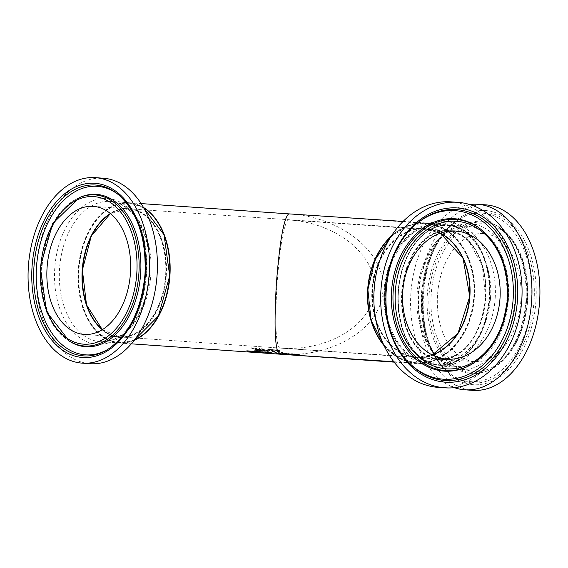 <?xml version="1.0" encoding="UTF-8"?>
<svg xmlns="http://www.w3.org/2000/svg" width="568" height="568" viewBox="0 0 568 568"><rect width="100%" height="100%" fill="white"/><g stroke="black" fill="none" stroke-linecap="round" stroke-linejoin="round"><path stroke-width="0.43" stroke-dasharray="2.84 2.13" d="M275.537 350.357L278.753 350.925L279.108 351.272L277.163 351.187A70.297 45.745 -86 0 0 279.598 352.366L282.715 352.586A70.297 45.745 94 0 1 282.161 352.337L279.776 352.167A70.297 45.745 94 0 1 278.512 351.564L280.074 351.549L280.159 350.988L280.074 351.549L277.887 350.271L274.813 349.952A70.297 45.745 -86 0 0 275.48 350.357L275.565 349.867L276.623 349.732L279.144 350.79L277.191 350.697A69.828 45.44 -86 0 0 279.634 351.883L282.75 352.103A69.828 45.44 94 0 1 282.189 351.855L279.811 351.684A69.828 45.44 94 0 1 278.547 351.074L280.109 351.067L279.555 350.484L274.848 349.455A69.828 45.44 -86 0 0 275.515 349.86L275.565 349.867M278.789 350.435L279.108 351.272L278.789 350.435M277.163 351.187L277.191 350.697M279.598 352.366L279.634 351.883M282.715 352.586L282.75 352.103M282.161 352.337L282.189 351.855M279.776 352.167L279.811 351.684M278.512 351.564L278.547 351.074M277.695 350.456L277.731 349.959M275.899 350.25L275.927 349.76M275.48 350.357L275.515 349.86M274.813 349.952L274.848 349.455M256.296 351.209L254.279 351.18L255.103 351.507L259.839 352.068L259.803 352.536L259.839 352.075L259.072 351.833A69.828 45.44 94 0 1 258.738 351.755L255.792 351.549L257.808 351.514A69.828 45.44 94 0 1 257.148 351.322L254.343 351.741L259.036 352.309A70.297 45.745 94 0 1 258.71 352.224L255.756 352.018L255.905 351.287L255.877 351.762L256.906 351.869L256.942 351.393M258.476 352.288L258.958 352.437L258.987 351.968L256.253 351.663L258.504 351.819L258.987 351.968L258.433 352.437L256.225 352.132L258.476 352.288L258.504 351.819M256.225 352.132L256.253 351.663M257.297 352.316L257.325 351.848M258.958 352.437L258.433 352.437L258.987 351.968M256.906 351.869L257.73 351.982L257.765 351.514M257.73 351.982L257.808 351.514M257.773 351.99A70.297 45.745 94 0 1 257.112 351.791L257.148 351.322M257.112 351.791L256.26 351.684M258.71 352.224L258.738 351.755M259.498 351.407L258.39 351.464L259.214 351.791L263.183 352.124A69.828 45.44 94 0 1 262.849 352.039L259.903 351.833L261.919 351.805A69.828 45.44 94 0 1 261.259 351.606L259.498 351.407L259.469 351.883L258.454 352.025L263.147 352.593A70.297 45.745 94 0 1 262.821 352.508L262.849 352.039M262.821 352.508L259.867 352.302L260.016 351.571L259.988 352.046L261.017 352.153L261.053 351.684M261.017 352.153L261.884 352.274A70.297 45.745 94 0 1 261.223 352.082L259.469 351.883M261.223 352.082L261.259 351.606M261.884 352.274L261.919 351.805M261.841 352.274L261.876 351.798M261.408 352.607L263.062 352.721L260.364 351.947L263.098 352.252L261.436 352.139M263.062 352.721L262.544 352.721L262.572 352.252L263.098 352.252L263.062 352.721L263.098 352.252M262.586 352.579L262.615 352.103M260.336 352.416L260.364 351.947M250.126 350.861L246.718 350.612A69.828 45.44 -86 0 0 247.52 350.846L254.656 351.848A69.828 45.44 94 0 1 253.889 351.72L250.843 351.486L251.659 351.187L250.126 350.861L250.097 351.336L246.689 351.081A70.297 45.745 -86 0 0 247.485 351.315L247.577 350.846M247.541 351.322L254.627 352.316A70.297 45.745 94 0 1 253.861 352.188L250.815 351.954L251.716 351.876L251.659 351.187L251.631 351.663L250.097 351.336M250.843 351.486L250.815 351.954L250.843 351.486M249.487 351.258L249.991 351.414L249.956 351.883L249.459 351.734L249.487 351.258L249.451 351.734M250.772 351.109L250.779 351.72L250.772 351.109M254.627 352.316L254.656 351.848M253.861 352.188L253.889 351.72M253.804 352.188L253.839 351.72M249.97 351.699L249.998 351.23M247.485 351.315L247.52 350.846M246.689 351.081L246.718 350.612M261.82 352.068A70.297 45.745 -86 0 0 266.853 353.204L267.571 353.253A70.297 45.745 94 0 1 262.537 352.117L261.82 352.068L261.855 351.592A69.828 45.44 -86 0 0 266.882 352.735L267.606 352.785A69.828 45.44 94 0 1 262.572 351.642L261.855 351.592M262.537 352.117L262.572 351.642M266.853 353.204L266.882 352.735M267.571 353.253L267.606 352.785M253.122 350.996L252.156 351.173A69.828 45.44 -86 0 0 254.159 351.656L253.669 351.62A69.828 45.44 -86 0 0 254.18 351.72L254.663 351.755A69.828 45.44 -86 0 0 255.699 351.926L256.424 351.982A69.828 45.44 94 0 1 255.38 351.805L256.7 351.897A69.828 45.44 94 0 1 256.196 351.798L254.876 351.706A69.828 45.44 94 0 1 253.15 351.294L253.669 351.159A69.828 45.44 94 0 1 253.122 350.996L253.087 351.464L252.121 351.642A70.297 45.745 -86 0 0 254.123 352.124L253.64 352.089A70.297 45.745 -86 0 0 254.144 352.188L254.627 352.224A70.297 45.745 -86 0 0 255.671 352.394L256.388 352.444A70.297 45.745 94 0 1 255.344 352.274L256.665 352.366A70.297 45.745 94 0 1 256.161 352.266L256.196 351.798M256.161 352.266L254.84 352.174A70.297 45.745 94 0 1 253.122 351.769L252.554 351.109L253.591 351.627L253.626 351.159M252.227 350.903L252.121 351.642L252.227 350.903M256.665 352.366L256.7 351.897M254.84 352.174L254.876 351.706M252.526 351.578L252.902 351.556L252.526 351.578M253.591 351.627L253.669 351.159M253.633 351.635A70.297 45.745 94 0 1 253.087 351.464M255.344 352.274L255.38 351.805M256.388 352.444L256.424 351.982M255.671 352.394L255.699 351.926M254.627 352.224L254.663 351.755M254.144 352.188L254.18 351.72M253.64 352.089L253.669 351.62M254.123 352.124L254.159 351.656M282.097 353.736L275.906 352.55L274.727 352.621L275.899 353.062L282.097 353.736L282.069 354.205L275.87 353.019L274.692 353.097L275.863 353.53L278.412 353.949L278.441 353.481M278.412 353.949L282.069 354.205M281.096 354.091L275.672 353.239L281.096 354.091L281.124 353.623L276.46 352.721L281.124 353.623L281.096 354.098M270.879 352.494L267.471 351.961L267.123 352.259L269.885 352.834L273.031 352.941A69.828 45.44 94 0 1 272.718 352.877L270.879 352.494L270.844 352.962L271.057 352.238M271.021 352.707L267.088 352.728L272.477 353.587L272.945 353.062L272.91 353.53L270.616 353.218L270.645 352.749M269.573 352.671L269.85 353.303L269.573 352.671M267.471 351.961L267.088 352.728L267.471 351.961M269.708 352.643L268.202 352.139L269.942 352.38L269.672 353.118L268.032 352.827L269.906 352.856L269.942 352.38M268.06 352.352L268.032 352.827L268.06 352.352M271.483 352.891L270.368 352.82L271.483 352.891L272.044 353.523L270.34 353.289L270.368 352.82L270.34 353.289L271.447 353.36M272.136 352.998L272.044 353.523L272.136 352.998M272.477 353.587L272.91 353.53L272.477 353.587M270.616 353.218L270.815 352.558M270.787 353.026L272.249 353.36L272.285 352.891M272.249 353.36L272.995 353.417L273.031 352.941M272.995 353.417A70.297 45.745 94 0 1 272.683 353.346L270.844 352.962M271.014 353.459L271.05 352.991M269.956 352.792L269.985 352.323M270.048 352.643L270.077 352.167M282.971 354.141L285.022 354.467L282.971 354.141L282.488 353.637L285.051 353.999L283.006 353.672M285.022 354.467L285.051 353.999M282.459 354.105L282.488 353.637M284.17 354.411L284.206 353.942M284.618 353.75L280.961 353.402A70.297 45.745 -86 0 0 285.782 354.51L288.579 354.688L286.45 354.318A70.297 45.745 94 0 1 286.421 354.311L286.322 353.623L280.997 352.927A69.828 45.44 -86 0 0 285.81 354.041L288.608 354.219L286.478 353.843A69.828 45.44 94 0 1 286.457 353.843L284.618 353.75L284.646 353.275M288.608 354.219L288.274 354.581L288.608 354.219M285.796 353.722L284.071 353.623A69.828 45.44 94 0 1 282.296 353.147L285.505 353.566L285.761 354.191L285.796 353.722M287.642 354.105L286.016 354.006A69.828 45.44 94 0 1 284.603 353.736L287.429 354.041L287.614 354.574L287.642 354.105M285.427 354.269L287.614 354.574L285.988 354.475A70.297 45.745 94 0 1 284.575 354.212L285.427 354.269L285.463 353.8M284.575 354.212L284.603 353.736M285.988 354.475L286.016 354.006M284.362 353.814L285.761 354.191L284.036 354.091A70.297 45.745 94 0 1 282.26 353.623L284.362 353.814L284.398 353.339M282.26 353.623L282.296 353.147M284.036 354.091L284.071 353.623M286.45 354.318L286.478 353.843M285.782 354.51L285.81 354.041M280.961 353.402L280.997 352.927M290.688 354.652L288.785 354.46A70.297 45.745 94 0 1 286.229 353.765L285.512 353.715A70.297 45.745 -86 0 0 289.119 354.624L289.836 354.673A70.297 45.745 94 0 1 289.297 354.567L291.363 354.78A70.297 45.745 94 0 1 290.724 354.652L290.724 354.183L288.821 353.992A69.828 45.44 94 0 1 286.258 353.296L285.541 353.246A69.828 45.44 -86 0 0 289.147 354.155L289.872 354.205A69.828 45.44 94 0 1 289.332 354.098L291.391 354.311A69.828 45.44 94 0 1 290.759 354.183L290.724 354.183M290.724 354.652L290.759 354.183M288.785 354.46L288.821 353.992M286.229 353.765L286.258 353.296M285.512 353.715L285.541 353.246M291.363 354.78L291.391 354.311M289.297 354.567L289.332 354.098M289.836 354.673L289.872 354.205M289.119 354.624L289.147 354.155M292.697 354.404A69.828 45.44 94 0 1 289.091 353.495L288.374 353.445A69.828 45.44 -86 0 0 291.98 354.354L292.697 354.404L292.669 354.872A70.297 45.745 94 0 1 289.062 353.963L289.091 353.495M289.062 353.963L288.338 353.914A70.297 45.745 -86 0 0 291.952 354.822L292.669 354.872M291.952 354.822L291.98 354.354M288.338 353.914L288.374 353.445M292.506 354.922A70.297 45.745 -86 0 0 293.145 355.021L293.954 355.078A70.297 45.745 94 0 1 293.322 354.979L292.506 354.922L292.541 354.453A69.828 45.44 -86 0 0 293.173 354.553L293.99 354.609A69.828 45.44 94 0 1 293.351 354.51L292.541 354.453M293.322 354.979L293.351 354.51M293.145 355.021L293.173 354.553M293.954 355.078L293.99 354.609M292.818 353.757L290.809 353.722L291.632 354.056L295.594 354.382A69.828 45.44 94 0 1 295.268 354.297L292.314 354.091L294.33 354.063A69.828 45.44 94 0 1 293.67 353.864L290.866 354.283L295.566 354.851A70.297 45.745 94 0 1 295.232 354.766L292.286 354.567L292.435 353.829L292.399 354.304L293.436 354.411L293.464 353.942M294.998 354.837L295.481 354.979L295.509 354.51L292.783 354.205L295.509 354.51L294.955 354.979L292.747 354.68L294.998 354.837L295.033 354.361M292.747 354.68L292.783 354.205M293.819 354.865L293.855 354.396M295.481 354.979L294.955 354.979L295.481 354.979M293.436 354.411L294.26 354.531L294.288 354.056M294.26 354.531L294.33 354.063M294.302 354.531A70.297 45.745 94 0 1 293.642 354.34L293.67 353.864M293.642 354.34L292.79 354.233M295.232 354.766L295.268 354.297M251.645 348.241L257.595 350.626L254.663 350.421A70.297 45.745 -86 0 0 255.217 350.669L258.823 350.917A70.297 45.745 94 0 1 258.106 350.598L251.645 348.241L251.674 347.744L257.623 350.144L254.691 349.938A69.828 45.44 -86 0 0 255.252 350.186L258.852 350.435A69.828 45.44 94 0 1 258.142 350.115L251.674 347.744M258.106 350.598L258.142 350.115M250.836 348.184L250.864 347.687M257.595 350.626L257.623 350.144M258.823 350.917L258.852 350.435M255.217 350.669L255.252 350.186M254.663 350.421L254.691 349.938M297.568 354.56L296.851 354.51A70.297 45.745 -86 0 0 298.903 355.078L297.632 355.092A70.297 45.745 94 0 1 294.941 354.375L294.224 354.325A70.297 45.745 -86 0 0 297.831 355.234L298.548 355.284A70.297 45.745 94 0 1 298.143 355.206L299.947 355.39L299.939 354.73A69.828 45.44 94 0 1 297.604 354.084L296.886 354.034A69.828 45.44 -86 0 0 298.938 354.609L297.667 354.624A69.828 45.44 94 0 1 294.977 353.899L294.252 353.85A69.828 45.44 -86 0 0 297.866 354.766L298.583 354.815A69.828 45.44 94 0 1 298.179 354.737L299.939 354.73L299.904 355.199A70.297 45.745 94 0 1 297.568 354.56L297.604 354.084M299.606 354.787L299.18 355.263L299.606 354.787L299.592 355.27M294.941 354.375L294.977 353.899M294.224 354.325L294.252 353.85M297.831 355.234L297.866 354.766M298.548 355.284L298.583 354.815M298.143 355.206L298.179 354.737M297.632 355.092L297.667 354.624M296.851 354.51L296.886 354.034M263.481 349.987A70.297 45.745 94 0 1 261.734 348.944L260.975 348.894A70.297 45.745 -86 0 0 265.696 351.4L268.316 351.471L267.89 350.506L263.516 349.498A69.828 45.44 94 0 1 261.763 348.447L261.01 348.397A69.828 45.44 -86 0 0 265.732 350.917L268.344 350.988L267.89 350.506L268.316 351.471L266.314 350.413L263.481 349.987L263.516 349.498M261.734 348.944L261.763 348.447M265.696 351.4L265.732 350.917M260.975 348.894L261.01 348.397M265.909 351.209A70.297 45.745 94 0 1 264.021 350.279L267.052 350.925L267.365 351.237L265.909 351.209L265.938 350.726A69.828 45.44 94 0 1 264.056 349.789L267.088 350.435L267.4 350.754L265.938 350.726M267.052 350.925L267.088 350.435L267.052 350.925M264.021 350.279L264.056 349.789M266.03 350.541L266.058 350.058M264.581 350.839A69.828 45.44 94 0 1 259.86 348.312L259.107 348.262A69.828 45.44 -86 0 0 263.169 350.491L258.916 348.944L258.454 348.915L259.754 350.25A69.828 45.44 94 0 1 255.692 348.028L254.989 347.978A69.828 45.44 -86 0 0 259.711 350.499L260.74 350.57L259.526 349.377L264.581 350.839L264.546 351.315A70.297 45.745 94 0 1 259.825 348.809L259.86 348.312M259.825 348.809L259.072 348.759A70.297 45.745 -86 0 0 263.133 350.967L258.887 349.434L258.426 349.405L259.725 350.733A70.297 45.745 94 0 1 255.664 348.518L254.954 348.475L254.989 347.978M255.664 348.518L255.692 348.028M254.954 348.475A70.297 45.745 -86 0 0 259.675 350.981L259.711 350.499M259.675 350.981L260.705 351.052L260.74 350.57M260.705 351.052L259.526 349.377M259.491 349.867L263.495 351.244L263.531 350.761M263.495 351.244L264.546 351.315M259.725 350.733L259.754 350.25M258.426 349.405L258.454 348.915M258.887 349.434L258.916 348.944M263.133 350.967L263.169 350.491M259.072 348.759L259.107 348.262M266.825 350.229A70.297 45.745 -86 0 0 267.4 350.534L269.551 350.69A70.297 45.745 94 0 1 268.976 350.378L266.825 350.229L266.861 349.739A69.828 45.44 -86 0 0 267.436 350.051L269.58 350.2A69.828 45.44 94 0 1 269.012 349.888L266.861 349.739M268.976 350.378L269.012 349.888M267.4 350.534L267.436 350.051M269.551 350.69L269.58 350.2M271.689 349.405A69.828 45.44 94 0 1 271.213 349.107L268.437 348.915A69.828 45.44 -86 0 0 268.92 349.214L269.949 349.284A69.828 45.44 -86 0 0 273.109 351.01L272.079 350.939A69.828 45.44 -86 0 0 272.512 351.145L274.933 351.564A69.828 45.44 94 0 1 270.68 349.334L271.689 349.405L271.653 349.902A70.297 45.745 94 0 1 271.177 349.604L271.213 349.107M271.177 349.604L268.408 349.412A70.297 45.745 -86 0 0 268.884 349.703L269.914 349.781A70.297 45.745 -86 0 0 273.073 351.493L272.044 351.422A70.297 45.745 -86 0 0 272.477 351.627L272.512 351.145M272.044 351.422L272.079 350.939M272.477 351.627L274.316 352.004L274.344 351.521M274.316 352.004L274.905 352.046L274.933 351.564M274.905 352.046A70.297 45.745 94 0 1 270.645 349.831L270.68 349.334M270.645 349.831L271.653 349.902M273.073 351.493L273.109 351.01M269.914 349.781L269.949 349.284M268.884 349.703L268.92 349.214M268.408 349.412L268.437 348.915M272.526 349.696A70.297 45.745 -86 0 0 273.428 350.243L272.562 349.199A69.828 45.44 -86 0 0 273.464 349.753L273.478 349.263L272.562 349.199M273.428 350.243L274.337 350.307A70.297 45.745 94 0 1 273.442 349.76L274.372 349.817A69.828 45.44 94 0 1 273.478 349.263M274.337 350.307L274.372 349.817M288.757 213.866L288.998 213.88C341.829 216.777 386.538 253.378 382.882 290.731C381.433 328.226 332.195 358.422 279.477 354.148M489.375 298.15A70.297 45.745 94 0 1 438.844 365.252A70.297 45.745 94 0 1 398.09 291.952A70.297 45.745 94 0 1 448.613 225.006A70.297 45.745 94 0 1 489.375 298.15M134.19 340.346A70.297 45.745 94 0 1 119.372 342.994A70.297 45.745 94 0 1 78.625 269.694A70.297 45.745 94 0 1 129.142 202.748A70.297 45.745 94 0 1 143.448 207.426M469.921 296.468A64.674 49.104 93.8 0 0 400.248 235.471A64.674 49.104 93.8 0 0 392.63 347.226A64.674 49.104 93.8 0 0 469.921 296.468M473.826 296.737A69.828 53.016 93.8 0 0 398.601 230.878A69.828 53.016 93.8 0 0 390.379 351.542A69.828 53.016 93.8 0 0 473.826 296.737M450.687 201.839A92.982 70.595 -86.2 0 1 514.977 299.528A92.982 70.595 -86.2 0 1 438.418 387.39M384.11 345.706A70.297 53.371 93.8 0 0 416.294 363.2A70.297 53.371 93.8 0 0 474.195 296.574A70.297 53.371 93.8 0 0 425.574 222.912A70.297 53.371 93.8 0 0 391.359 236.011M485.725 297.909A64.674 42.089 94 0 1 418.921 349.618A64.674 42.089 94 0 1 426.54 237.864A64.674 42.089 94 0 1 485.725 297.909M520.913 300.358A64.205 41.783 -86 0 0 483.688 233.554A64.205 41.783 -86 0 0 437.545 294.7A64.205 41.783 -86 0 0 474.763 361.653A64.205 41.783 -86 0 0 520.913 300.358M489.069 298.129A69.828 45.44 94 0 1 416.94 353.963A69.828 45.44 94 0 1 425.169 233.299A69.828 45.44 94 0 1 489.069 298.129M485.69 204.849A92.982 60.506 -86 0 0 418.865 293.4A92.982 60.506 -86 0 0 472.761 390.358M469.757 204.544A92.982 60.506 -86 0 0 411.062 290.859A92.982 60.506 -86 0 0 454.428 387.66M166.254 275.65A64.674 42.089 -86 0 0 107.068 215.606A64.674 42.089 -86 0 0 99.45 327.36A64.674 42.089 -86 0 0 166.254 275.65M169.598 275.87A69.828 45.44 -86 0 0 105.698 211.04A69.828 45.44 -86 0 0 97.476 331.705A69.828 45.44 -86 0 0 169.598 275.87M90.248 363.705A92.982 60.506 94 0 1 36.352 266.747A92.982 60.506 94 0 1 103.177 178.196M279.626 348.056L279.868 348.07C328.02 351.975 372.991 324.392 374.312 290.149C377.649 256.026 336.817 222.606 288.565 219.958L288.338 219.944C283.872 223.515 280.109 244.659 277.056 283.368C274.827 322.233 275.686 343.796 279.626 348.056M440.172 233.214A64.205 48.749 93.8 0 0 425.169 228.989A64.205 48.749 93.8 0 0 372.303 289.666A64.205 48.749 93.8 0 0 416.699 357.123A64.205 48.749 93.8 0 0 432.127 354.908M485.42 297.888A64.205 41.783 94 0 1 439.263 359.175A64.205 41.783 94 0 1 402.045 292.229A64.205 41.783 94 0 1 448.188 231.084A64.205 41.783 94 0 1 485.42 297.888M110.547 213.682A64.205 41.783 94 0 1 128.723 208.825A64.205 41.783 94 0 1 165.948 275.629A64.205 41.783 94 0 1 119.798 336.916A64.205 41.783 94 0 1 102.474 329.589M278.398 351.329L278.434 350.839M279.058 351.613L279.087 351.123M279.52 350.974L279.555 350.484M276.595 350.222L276.623 349.732M276.034 349.888L276.069 349.391M277.887 350.271L277.922 349.774M255.359 351.599L255.387 351.123M259.036 352.309L259.072 351.833M258.972 352.536L259.008 352.068M255.075 351.975L255.103 351.507M259.185 352.266L259.214 351.791M263.083 352.82L263.112 352.352M263.147 352.593L263.183 352.124M260.371 351.968L260.407 351.5M253.25 352.245L253.285 351.777M252.746 352.167L252.774 351.699M248.18 351.095L248.209 350.619M248.67 351.265L248.706 350.79M253.122 351.769L253.15 351.294M280.89 353.885L280.919 353.417M278.356 353.353L278.391 352.877M275.87 353.019L275.906 352.55M274.692 353.097L274.727 352.621L274.692 353.097M280.89 354.176L280.926 353.708M275.863 353.53L275.899 353.062M280.336 354.091L280.372 353.623M278.576 353.921L278.611 353.452M280.102 353.829L280.13 353.36M276.651 353.587L276.687 353.118M270.631 353.36L270.659 352.891M268.941 353.012L268.976 352.543M272.029 353.388L272.065 352.92M272.683 353.346L272.718 352.877M268.309 352.976L268.337 352.501M286.457 354.361L286.492 353.892M286.705 354.524L286.741 354.056M282.871 353.665L282.907 353.189M284.895 354.148L284.923 353.679M287.287 354.609L287.316 354.148M282.594 353.516L282.623 353.04M290.333 354.631L290.362 354.162M291.086 354.759L291.121 354.29M291.881 354.141L291.916 353.665M295.566 354.851L295.594 354.382M295.502 355.078L295.53 354.609M291.597 354.524L291.632 354.056M298.903 355.078L298.938 354.609M266.314 350.413L266.342 349.923M264.127 350.03L264.156 349.54M267.123 351.5L267.159 351.017M266.534 351.251L266.562 350.768M264.532 350.314L264.567 349.824M440.328 233.157A64.205 48.749 93.8 0 0 425.475 229.011A64.205 48.749 93.8 0 0 372.594 289.857A64.205 48.749 93.8 0 0 417.004 357.137A64.205 48.749 93.8 0 0 432.276 354.986M390.876 236.778A70.297 53.371 -86.2 0 1 425.879 222.933A70.297 53.371 -86.2 0 1 474.486 296.787A70.297 53.371 -86.2 0 1 416.6 363.222A70.297 53.371 -86.2 0 1 383.727 344.882M490.518 297.845A70.297 53.371 93.8 0 0 441.911 223.991A70.297 53.371 93.8 0 0 384.011 290.617A70.297 53.371 93.8 0 0 432.631 364.28A70.297 53.371 93.8 0 0 490.518 297.845M470.403 365.039A75.729 57.496 93.8 0 0 507.927 299.009A75.729 57.496 93.8 0 0 479.456 228.215M507.26 298.967A76.375 57.986 93.8 0 0 478.547 227.569C498.576 243.246 508.055 267.045 506.983 298.953C503.745 330.533 491.221 352.735 469.424 365.558A76.375 57.986 93.8 0 0 507.26 298.967M417.856 222.762A84.469 64.134 93.8 0 0 417.302 223.203C378.693 251.624 373.595 328.545 408.136 361.823L409.116 362.846A85.633 65.015 -86.2 0 1 418.41 222.322L417.302 223.203A84.469 64.134 93.8 0 0 408.136 361.823A84.469 64.134 93.8 0 0 408.626 362.327M495.19 298.164A73.073 55.479 -86.2 0 1 407.867 355.511A73.073 55.479 -86.2 0 1 416.472 229.245A73.073 55.479 -86.2 0 1 495.19 298.164M485.775 297.909A64.205 41.783 94 0 1 439.618 359.203A64.205 41.783 94 0 1 402.4 292.25A64.205 41.783 94 0 1 448.542 231.105A64.205 41.783 94 0 1 485.775 297.909M489.73 298.172A70.297 45.745 -86 0 0 448.969 225.027A70.297 45.745 -86 0 0 398.445 291.973A70.297 45.745 -86 0 0 439.199 365.281A70.297 45.745 -86 0 0 489.73 298.172M508.431 299.478A70.297 45.745 94 0 1 457.893 366.58A70.297 45.745 94 0 1 417.146 293.28A70.297 45.745 94 0 1 467.67 226.334A70.297 45.745 94 0 1 508.431 299.478M527.466 300.791A75.729 49.281 94 0 1 488.622 370.379A75.729 49.281 94 0 1 429.124 294.11A75.729 49.281 94 0 1 498.626 226.831A75.729 49.281 94 0 1 527.466 300.791M527.253 300.777A73.968 48.138 -86 0 0 459.569 232.106A73.968 48.138 -86 0 0 450.85 359.92A73.968 48.138 -86 0 0 527.253 300.777M526.543 300.721A76.375 49.7 94 0 1 487.372 370.911A76.375 49.7 94 0 1 427.363 293.99A76.375 49.7 94 0 1 497.454 226.135A76.375 49.7 94 0 1 526.543 300.721M534.034 301.225A85.633 55.728 -86 0 0 460.591 218.325A85.633 55.728 -86 0 0 422.833 293.677A85.633 55.728 -86 0 0 449.778 373.531A85.633 55.728 -86 0 0 534.034 301.225M535.922 301.352A87.316 56.821 94 0 1 445.731 371.174A87.316 56.821 94 0 1 456.019 220.285A87.316 56.821 94 0 1 535.922 301.352M531.478 301.047A84.469 54.975 94 0 1 448.365 372.374A84.469 54.975 94 0 1 421.783 293.599A84.469 54.975 94 0 1 459.036 219.276A84.469 54.975 94 0 1 531.478 301.047M513.231 299.805A73.073 47.556 -86 0 0 446.363 231.964A73.073 47.556 -86 0 0 437.758 358.231A73.073 47.556 -86 0 0 513.231 299.805M102.283 329.703A64.205 41.783 -86 0 0 119.443 336.895A64.205 41.783 -86 0 0 165.593 275.601A64.205 41.783 -86 0 0 128.368 208.797A64.205 41.783 -86 0 0 110.377 213.54M134.403 340.069A70.297 45.745 94 0 1 119.017 342.973A70.297 45.745 94 0 1 78.27 269.665A70.297 45.745 94 0 1 128.787 202.719A70.297 45.745 94 0 1 143.619 207.725M150.854 274.564A70.297 45.745 -86 0 0 110.085 201.42A70.297 45.745 -86 0 0 59.569 268.366A70.297 45.745 -86 0 0 100.316 341.666A70.297 45.745 -86 0 0 150.854 274.564M79.357 197.621A75.729 49.281 -86 0 0 40.534 267.038A75.729 49.281 -86 0 0 69.36 341.169M80.613 197.089A76.375 49.7 -86 0 0 41.457 267.102A76.375 49.7 -86 0 0 70.524 341.865L61.273 334.303C53.498 325.918 47.911 314.615 44.517 300.401C40.477 282.26 40.846 263.886 45.632 245.291C50.367 228.109 57.837 214.789 68.032 205.332L80.613 197.089M108.168 349.192A84.469 54.975 -86 0 0 108.949 348.724C130.839 333.771 143.384 308.935 146.572 274.23C148.127 239.582 139.139 213.376 119.621 195.626L118.208 194.469A85.633 55.728 94 0 1 145.167 274.131A85.633 55.728 94 0 1 107.395 349.675L108.949 348.724A84.469 54.975 -86 0 0 146.21 274.202A84.469 54.975 -86 0 0 119.621 195.626A84.469 54.975 -86 0 0 118.911 195.051M149.654 274.472A73.073 47.556 94 0 1 74.174 332.898A73.073 47.556 94 0 1 82.779 206.631A73.073 47.556 94 0 1 149.654 274.472M279.165 350.747L279.129 351.237M255.202 351.322L255.167 351.791M254.279 351.18L254.251 351.656M258.39 351.464L258.362 351.94M259.313 351.606L259.278 352.082M250.545 351.4L250.516 351.869M252.142 351.372L252.114 351.84M251.07 351.223L251.042 351.691M252.54 351.088L252.504 351.564M251.589 350.939L251.56 351.414M275.672 353.239L275.707 352.771M270.332 353.275L270.361 352.806M272.377 353.53L272.413 353.062M267.599 352.643L267.627 352.174M273.286 353.14L273.251 353.608M269.452 352.714L269.417 353.182M266.577 352.018L266.548 352.494M287.656 354.567L287.685 354.098M285.86 354.162L285.889 353.694M288.729 354.205L288.693 354.673M286.812 353.807L286.783 354.276M295.481 354.986L295.516 354.517M291.725 353.864L291.696 354.34M290.809 353.722L290.773 354.198M300.607 354.922L300.571 355.39M268.43 350.903L268.394 351.386M267.414 351.187L267.443 350.704M119.372 342.994L131.336 343.832M394.135 362.143L438.844 365.252M129.142 202.748L141.105 203.578M288.998 213.88L448.613 225.006M440.314 233.164L425.475 229.011L455.6 231.006M447.13 359.132L417.004 357.137L432.255 354.979M390.997 236.579L407.639 225.837L425.879 222.933L441.911 223.991C406.049 219.035 373.346 275.842 388.178 321.346C396.791 347.609 411.608 361.922 432.631 364.28L416.6 363.222L398.906 357.939L383.826 345.096M483.688 233.554L448.542 231.105L460.762 234.911L468.863 241.308L482.282 265.696L485.612 297.902C480.393 336.796 465.064 357.229 439.618 359.203L474.763 361.653M448.969 225.027C435.478 224.459 423.621 231.353 413.405 245.71C404.054 259.661 398.949 276.325 398.09 295.701C399.02 336.547 412.723 359.743 439.199 365.281L457.893 366.58C437.445 363.662 424.495 345.884 419.049 313.266C412.645 269.09 440.903 222.145 467.67 226.334L448.969 225.027M488.622 370.379C511.136 358.912 524.165 335.716 527.707 300.806C528.936 265.895 519.244 241.237 498.626 226.831L508.779 236.039C521.53 252.27 527.267 273.819 525.975 300.678C524.378 321.126 518.627 338.464 508.708 352.692C502.311 361.539 495.197 367.61 487.372 370.911L488.622 370.379M460.591 218.325C416.635 240.896 409.379 345.088 449.778 373.531L448.365 372.374C428.904 354.688 419.915 328.581 421.392 294.039C424.53 259.214 437.076 234.293 459.036 219.276L460.591 218.325M93.223 206.347L128.368 208.797L110.419 213.575M102.332 329.674L119.443 336.895L84.298 334.445M143.59 207.668L128.787 202.719L110.085 201.42C118.755 202.03 126.621 206.546 133.693 214.967L140.388 225.29C147.474 239.426 150.47 255.82 149.384 274.458C147.914 293.294 142.618 309.283 133.501 322.418L122.262 334.318C115.056 339.735 107.742 342.184 100.316 341.666L119.017 342.973L134.36 340.125M279.868 348.07L416.699 357.123M128.723 208.825L425.169 228.989M393.809 361.709L416.294 363.2M403.081 221.428L425.574 222.912M119.798 336.916L439.263 359.175M288.565 219.958L448.188 231.084"/><path stroke-width="0.85" d="M393.809 361.709L279.215 354.134C274.898 349.476 273.954 325.869 276.396 283.311C279.747 240.924 283.865 217.771 288.757 213.866L403.081 221.428M143.448 207.426A70.297 45.745 94 0 1 169.903 275.892A70.297 45.745 94 0 1 134.19 340.346M499.996 298.456A64.205 48.749 -86.2 0 1 447.13 359.132A64.205 48.749 -86.2 0 1 402.726 291.853A64.205 48.749 -86.2 0 1 455.6 231.006A64.205 48.749 -86.2 0 1 499.996 298.456M521.793 299.975A92.982 70.595 -86.2 0 1 445.234 387.845A92.982 70.595 -86.2 0 1 380.922 290.411A92.982 70.595 -86.2 0 1 457.503 202.293A92.982 70.595 -86.2 0 1 521.793 299.975M445.234 387.845L438.418 387.39A92.982 70.595 -86.2 0 1 374.106 289.957A92.982 70.595 -86.2 0 1 450.687 201.839L457.503 202.293M391.359 236.011A70.297 53.371 93.8 0 0 367.688 289.346A70.297 53.371 93.8 0 0 384.11 345.706M454.428 387.66A92.982 60.506 -86 0 0 464.809 389.804L472.761 390.358A92.982 60.506 -86 0 0 539.6 301.594A92.982 60.506 -86 0 0 485.69 204.849L477.738 204.295A92.982 60.506 -86 0 0 469.757 204.544M464.809 389.804A92.982 60.506 -86 0 0 531.648 301.04A92.982 60.506 -86 0 0 477.738 204.295M130.455 273.151A64.205 41.783 94 0 1 84.298 334.445A64.205 41.783 94 0 1 47.08 267.493A64.205 41.783 94 0 1 93.223 206.347A64.205 41.783 94 0 1 130.455 273.151M149.136 274.387A92.982 60.506 94 0 1 82.296 363.151A92.982 60.506 94 0 1 28.4 266.193A92.982 60.506 94 0 1 95.225 177.642A92.982 60.506 94 0 1 149.136 274.387M95.225 177.642L103.177 178.196A92.982 60.506 94 0 1 157.088 274.94A92.982 60.506 94 0 1 90.248 363.705L82.296 363.151M432.127 354.908A64.205 48.749 93.8 0 0 469.58 296.269A64.205 48.749 93.8 0 0 440.172 233.214M102.474 329.589A64.205 41.783 94 0 1 82.58 269.963A64.205 41.783 94 0 1 110.547 213.682M432.276 354.986A64.205 48.749 93.8 0 0 469.871 296.468A64.205 48.749 93.8 0 0 440.328 233.157M383.727 344.882A70.297 53.371 -86.2 0 1 390.876 236.778M479.456 228.215A75.729 57.496 93.8 0 0 393.191 291.221A75.729 57.496 93.8 0 0 470.403 365.039C492.463 351.968 505.009 329.965 508.04 299.016C509.233 267.776 499.698 244.176 479.456 228.215L478.547 227.569A76.375 57.986 93.8 0 0 391.551 291.114A76.375 57.986 93.8 0 0 469.424 365.558L470.403 365.039M507.394 298.974A73.968 56.161 -86.2 0 1 418.999 357.024A73.968 56.161 -86.2 0 1 427.711 229.209A73.968 56.161 -86.2 0 1 507.394 298.974M515.545 299.542A85.633 65.015 -86.2 0 1 475.714 372.743A85.633 65.015 -86.2 0 1 409.116 362.846C374.404 329.873 379.623 250.474 418.41 222.322A85.633 65.015 -86.2 0 1 485.874 221.392A85.633 65.015 -86.2 0 1 515.545 299.542M517.505 299.677A87.316 66.3 93.8 0 0 423.444 217.324A87.316 66.3 93.8 0 0 413.156 368.206A87.316 66.3 93.8 0 0 517.505 299.677M408.626 362.327A84.469 64.134 93.8 0 0 474.124 371.415A84.469 64.134 93.8 0 0 513.117 299.379A84.469 64.134 93.8 0 0 484.121 222.5A84.469 64.134 93.8 0 0 417.856 222.762M110.377 213.54A64.205 41.783 -86 0 0 82.225 269.942A64.205 41.783 -86 0 0 102.283 329.703M143.619 207.725A70.297 45.745 94 0 1 169.548 275.863A70.297 45.745 94 0 1 134.403 340.069M138.869 273.712A75.729 49.281 -86 0 0 79.357 197.621L52.717 223.508L40.292 267.017L46.562 311.832L69.36 341.169A75.729 49.281 -86 0 0 138.869 273.712M136.789 273.57A73.968 48.138 94 0 1 60.393 332.72A73.968 48.138 94 0 1 69.104 204.899A73.968 48.138 94 0 1 136.789 273.57M69.36 341.169L70.524 341.865A76.375 49.7 -86 0 0 140.63 273.833A76.375 49.7 -86 0 0 80.613 197.089L79.357 197.621M107.395 349.675A85.633 55.728 94 0 1 33.966 266.577A85.633 55.728 94 0 1 118.208 194.469C137.484 211.857 146.416 238.411 145.01 274.117C141.531 309.858 128.993 335.042 107.395 349.675M145.458 274.145A87.316 56.821 -86 0 0 65.554 193.077A87.316 56.821 -86 0 0 55.266 343.967A87.316 56.821 -86 0 0 145.458 274.145M118.911 195.051A84.469 54.975 -86 0 0 36.522 266.754A84.469 54.975 -86 0 0 108.168 349.192M131.336 343.832L394.135 362.143M141.105 203.578L288.757 213.866M432.255 354.979L457.964 333.395L469.757 296.46L463.019 258.092L440.314 233.164M383.826 345.096L371.018 319.905L367.872 289.552L374.986 259.874L390.997 236.579M110.419 213.575L91.306 235.969L82.381 269.956L86.506 304.846L102.332 329.674M134.36 340.125L158.451 316L169.711 275.878L164.053 234.761L143.59 207.668"/></g></svg>
